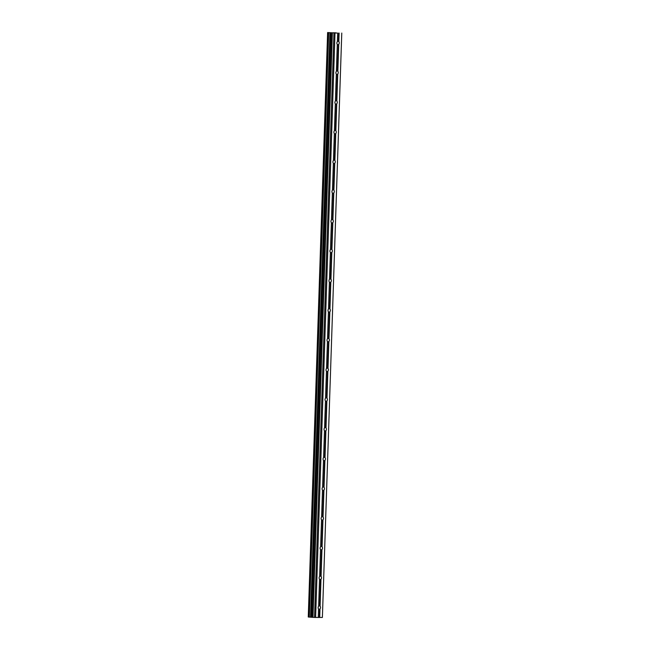 <?xml version="1.0" encoding="UTF-8"?>
<svg xmlns="http://www.w3.org/2000/svg" width="650" height="650" viewBox="0 0 650 650"><rect width="100%" height="100%" fill="white"/><g stroke="black" fill="none" stroke-linecap="round" stroke-linejoin="round"><path stroke-width="0.97" d="M337.391 41.421A1.739 1.186 -86 0 1 337.984 41.242A1.739 1.186 -86 0 1 338.447 41.421L338.812 41.6A1.739 1.186 -86 0 1 339.243 42.981A1.739 1.186 -86 0 1 338.723 44.363L338.349 44.517A1.739 1.186 -86 0 1 337.74 44.704A1.739 1.186 -86 0 1 337.285 44.533M341.77 33.053L322.384 617.443L318.281 617.459L318.565 608.952A1.739 1.186 -86 0 1 318.134 607.579A1.739 1.186 -86 0 1 318.654 606.19L319.548 579.239A1.739 1.186 -86 0 1 319.126 577.858A1.739 1.186 -86 0 1 319.637 576.469L320.531 549.526A1.739 1.186 -86 0 1 320.109 548.145A1.739 1.186 -86 0 1 320.629 546.756L321.523 519.813A1.739 1.186 -86 0 1 321.092 518.432A1.739 1.186 -86 0 1 321.612 517.043L322.506 490.1A1.739 1.186 -86 0 1 322.075 488.719A1.739 1.186 -86 0 1 322.595 487.329L323.489 460.379A1.739 1.186 -86 0 1 323.066 459.006A1.739 1.186 -86 0 1 323.586 457.616L324.48 430.666A1.739 1.186 -86 0 1 324.049 429.284A1.739 1.186 -86 0 1 324.569 427.903L325.463 400.952A1.739 1.186 -86 0 1 325.033 399.571A1.739 1.186 -86 0 1 325.553 398.182L326.446 371.239A1.739 1.186 -86 0 1 326.024 369.858A1.739 1.186 -86 0 1 326.544 368.469L327.438 341.526A1.739 1.186 -86 0 1 327.007 340.145A1.739 1.186 -86 0 1 327.527 338.756L328.421 311.813A1.739 1.186 -86 0 1 327.99 310.432A1.739 1.186 -86 0 1 328.51 309.043L329.404 282.092A1.739 1.186 -86 0 1 328.981 280.719A1.739 1.186 -86 0 1 329.501 279.329L330.395 252.379A1.739 1.186 -86 0 1 329.964 250.998A1.739 1.186 -86 0 1 330.484 249.616L331.378 222.666A1.739 1.186 -86 0 1 330.947 221.284A1.739 1.186 -86 0 1 331.467 219.895L332.361 192.952A1.739 1.186 -86 0 1 331.939 191.571A1.739 1.186 -86 0 1 332.459 190.182L333.352 163.239A1.739 1.186 -86 0 1 332.922 161.858A1.739 1.186 -86 0 1 333.442 160.469L334.336 133.526A1.739 1.186 -86 0 1 333.905 132.145A1.739 1.186 -86 0 1 334.425 130.756L335.319 103.805A1.739 1.186 -86 0 1 334.896 102.432A1.739 1.186 -86 0 1 335.408 101.043L336.31 74.092A1.739 1.186 -86 0 1 335.879 72.711A1.739 1.186 -86 0 1 336.399 71.321L337.293 44.379A1.739 1.186 -86 0 1 336.863 42.998A1.739 1.186 -86 0 1 337.382 41.608L337.667 33.093L327.616 32.549L337.667 33.093M336.408 71.142A1.739 1.186 -86 0 1 337.001 70.956A1.739 1.186 -86 0 1 337.464 71.134L337.829 71.313A1.739 1.186 -86 0 1 338.252 72.694A1.739 1.186 -86 0 1 337.74 74.084L337.358 74.23A1.739 1.186 -86 0 1 336.757 74.425A1.739 1.186 -86 0 1 336.302 74.246M335.416 100.856A1.739 1.186 -86 0 1 336.009 100.669A1.739 1.186 -86 0 1 336.481 100.856L336.838 101.026A1.739 1.186 -86 0 1 337.269 102.407A1.739 1.186 -86 0 1 336.749 103.797L336.375 103.943A1.739 1.186 -86 0 1 335.766 104.138A1.739 1.186 -86 0 1 335.319 103.968M334.433 130.569A1.739 1.186 -86 0 1 335.026 130.39A1.739 1.186 -86 0 1 335.489 130.569L335.855 130.739A1.739 1.186 -86 0 1 336.286 132.121A1.739 1.186 -86 0 1 335.766 133.51L335.392 133.664A1.739 1.186 -86 0 1 334.783 133.851A1.739 1.186 -86 0 1 334.327 133.681M333.45 160.282A1.739 1.186 -86 0 1 334.043 160.103A1.739 1.186 -86 0 1 334.506 160.282L334.872 160.452A1.739 1.186 -86 0 1 335.294 161.834A1.739 1.186 -86 0 1 334.783 163.223L334.409 163.377A1.739 1.186 -86 0 1 333.799 163.564A1.739 1.186 -86 0 1 333.344 163.394M332.459 189.995A1.739 1.186 -86 0 1 333.052 189.816A1.739 1.186 -86 0 1 333.523 189.995L333.889 190.174A1.739 1.186 -86 0 1 334.311 191.547A1.739 1.186 -86 0 1 333.791 192.936L333.418 193.091A1.739 1.186 -86 0 1 332.816 193.278A1.739 1.186 -86 0 1 332.361 193.107M331.476 219.708A1.739 1.186 -86 0 1 332.069 219.529A1.739 1.186 -86 0 1 332.54 219.708L332.898 219.887A1.739 1.186 -86 0 1 333.328 221.268A1.739 1.186 -86 0 1 332.808 222.658L332.434 222.804A1.739 1.186 -86 0 1 331.825 222.991A1.739 1.186 -86 0 1 331.37 222.82M330.493 249.429A1.739 1.186 -86 0 1 331.086 249.243A1.739 1.186 -86 0 1 331.549 249.429L331.914 249.6A1.739 1.186 -86 0 1 332.337 250.981A1.739 1.186 -86 0 1 331.825 252.371L331.451 252.517A1.739 1.186 -86 0 1 330.842 252.712A1.739 1.186 -86 0 1 330.387 252.533M329.501 279.142A1.739 1.186 -86 0 1 330.102 278.964A1.739 1.186 -86 0 1 330.566 279.142L330.931 279.313A1.739 1.186 -86 0 1 331.354 280.694A1.739 1.186 -86 0 1 330.834 282.084L330.46 282.23A1.739 1.186 -86 0 1 329.859 282.425A1.739 1.186 -86 0 1 329.404 282.254M328.518 308.856A1.739 1.186 -86 0 1 329.111 308.677A1.739 1.186 -86 0 1 329.582 308.856L329.94 309.026A1.739 1.186 -86 0 1 330.371 310.408A1.739 1.186 -86 0 1 329.851 311.797L329.477 311.951A1.739 1.186 -86 0 1 328.868 312.138A1.739 1.186 -86 0 1 328.412 311.967M327.535 338.569A1.739 1.186 -86 0 1 328.128 338.39A1.739 1.186 -86 0 1 328.591 338.569L328.957 338.739A1.739 1.186 -86 0 1 329.379 340.121A1.739 1.186 -86 0 1 328.868 341.51L328.494 341.664A1.739 1.186 -86 0 1 327.884 341.851A1.739 1.186 -86 0 1 327.429 341.681M326.544 368.282A1.739 1.186 -86 0 1 327.145 368.103A1.739 1.186 -86 0 1 327.608 368.282L327.974 368.461A1.739 1.186 -86 0 1 328.396 369.842A1.739 1.186 -86 0 1 327.876 371.223L327.502 371.377A1.739 1.186 -86 0 1 326.901 371.564A1.739 1.186 -86 0 1 326.446 371.394M325.561 398.003A1.739 1.186 -86 0 1 326.154 397.816A1.739 1.186 -86 0 1 326.625 397.995L326.983 398.174A1.739 1.186 -86 0 1 327.413 399.555A1.739 1.186 -86 0 1 326.893 400.944L326.519 401.091A1.739 1.186 -86 0 1 325.91 401.277A1.739 1.186 -86 0 1 325.455 401.107M324.577 427.716A1.739 1.186 -86 0 1 325.171 427.529A1.739 1.186 -86 0 1 325.634 427.716L325.999 427.887A1.739 1.186 -86 0 1 326.43 429.268A1.739 1.186 -86 0 1 325.91 430.657L325.536 430.804A1.739 1.186 -86 0 1 324.927 430.999A1.739 1.186 -86 0 1 324.472 430.828M323.586 457.429A1.739 1.186 -86 0 1 324.188 457.251A1.739 1.186 -86 0 1 324.651 457.429L325.016 457.6A1.739 1.186 -86 0 1 325.439 458.981A1.739 1.186 -86 0 1 324.919 460.371L324.545 460.517A1.739 1.186 -86 0 1 323.944 460.712A1.739 1.186 -86 0 1 323.489 460.541M322.603 487.142A1.739 1.186 -86 0 1 323.196 486.964A1.739 1.186 -86 0 1 323.668 487.142L324.025 487.313A1.739 1.186 -86 0 1 324.456 488.694A1.739 1.186 -86 0 1 323.936 490.084L323.562 490.238A1.739 1.186 -86 0 1 322.952 490.425A1.739 1.186 -86 0 1 322.498 490.254M321.62 516.856A1.739 1.186 -86 0 1 322.213 516.677A1.739 1.186 -86 0 1 322.676 516.856L323.042 517.034A1.739 1.186 -86 0 1 323.473 518.408A1.739 1.186 -86 0 1 322.952 519.797L322.579 519.951A1.739 1.186 -86 0 1 321.969 520.138A1.739 1.186 -86 0 1 321.514 519.967M320.629 546.569A1.739 1.186 -86 0 1 321.23 546.39A1.739 1.186 -86 0 1 321.693 546.569L322.059 546.747A1.739 1.186 -86 0 1 322.481 548.129A1.739 1.186 -86 0 1 321.961 549.51L321.588 549.664A1.739 1.186 -86 0 1 320.986 549.851A1.739 1.186 -86 0 1 320.531 549.681M319.646 576.29A1.739 1.186 -86 0 1 320.239 576.103A1.739 1.186 -86 0 1 320.71 576.282L321.067 576.461A1.739 1.186 -86 0 1 321.498 577.842A1.739 1.186 -86 0 1 320.978 579.231L320.604 579.378A1.739 1.186 -86 0 1 319.995 579.564A1.739 1.186 -86 0 1 319.54 579.394M318.662 606.003A1.739 1.186 -86 0 1 319.256 605.816A1.739 1.186 -86 0 1 319.719 606.003L320.084 606.174A1.739 1.186 -86 0 1 320.515 607.555A1.739 1.186 -86 0 1 319.995 608.944L319.621 609.091A1.739 1.186 -86 0 1 319.012 609.286A1.739 1.186 -86 0 1 318.557 609.115M318.281 617.476L312.975 617.354L332.361 32.971M308.287 617.021L327.673 32.63L308.287 617.021L312.975 617.354M308.287 616.964L327.616 32.549M334.896 32.866L333.442 32.76M335.936 32.849L334.531 32.76M327.649 32.573L308.262 616.964L327.632 32.573M315.608 617.5L334.994 33.117M319.719 606.003L320.604 579.378M320.084 606.174L320.978 579.231M320.71 576.282L321.588 549.664M321.067 576.461L321.961 549.51M321.693 546.569L322.579 519.951M322.059 546.747L322.952 519.797M322.676 516.856L323.562 490.238M323.042 517.034L323.936 490.084M323.668 487.142L324.545 460.517M324.025 487.313L324.919 460.371M324.651 457.429L325.536 430.804M325.016 457.6L325.91 430.657M325.634 427.716L326.519 401.091M325.999 427.887L326.893 400.944M326.625 397.995L327.502 371.377M326.983 398.174L327.876 371.223M327.608 368.282L328.494 341.664M327.974 368.461L328.868 341.51M328.591 338.569L329.477 311.951M328.957 338.739L329.851 311.797M329.582 308.856L330.46 282.23M329.94 309.026L330.834 282.084M330.566 279.142L331.451 252.517M330.931 279.313L331.825 252.371M331.549 249.429L332.434 222.804M331.914 249.6L332.808 222.658M332.54 219.708L333.418 193.091M332.898 219.887L333.791 192.936M333.523 189.995L334.409 163.377M333.889 190.174L334.783 163.223M334.506 160.282L335.392 133.664M334.872 160.452L335.766 133.51M335.489 130.569L336.375 103.943M335.855 130.739L336.749 103.797M336.481 100.856L337.358 74.23M336.838 101.026L337.74 74.084M337.464 71.134L338.349 44.517M337.829 71.313L338.723 44.363M338.447 41.421L338.731 33.069M338.812 41.6L339.097 33.077M314.543 617.467L333.929 33.077M310.708 617.126L330.094 32.744M310.562 617.126L329.948 32.736M319.711 617.459L319.995 608.944M319.345 617.451L319.621 609.091M312.821 617.337L332.207 32.955M312.748 617.248L332.134 32.866M312.593 617.232L331.979 32.849M311.577 617.159L330.964 32.776M311.22 617.142L330.606 32.76M309.286 617.086L328.673 32.695M309.156 617.077L328.543 32.695M309.051 617.077L328.437 32.687M308.872 617.069L328.258 32.679M308.368 617.029L327.754 32.646"/></g></svg>
